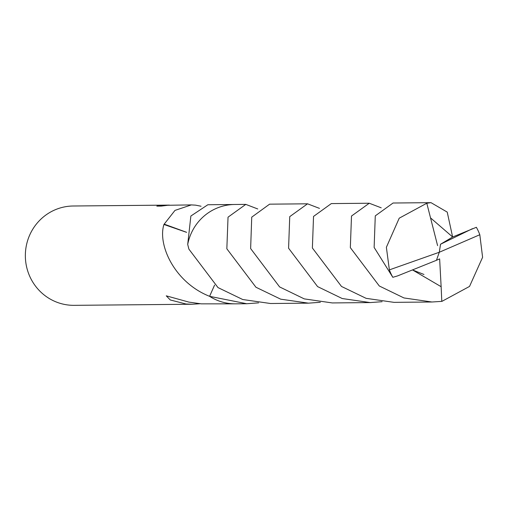<?xml version="1.0" encoding="UTF-8"?>
<svg xmlns="http://www.w3.org/2000/svg" width="508" height="508" viewBox="0 0 508 508"><rect width="100%" height="100%" fill="white"/><g stroke="black" fill="none" stroke-linecap="round" stroke-linejoin="round"><path stroke-width="0.76" d="M214.579 285.083L209.594 296.323C174.409 282.448 157.455 244.685 163.938 224.479A49.67 48.355 -90.5 0 1 164.192 224.136L174.987 210.401L191.345 204.902L163.938 205.334L167.564 205.302L161.296 206.089L156.826 206.134L161.417 205.296L167.145 205.124L73.247 206A49.67 48.355 89.5 0 0 25.4 253.39A49.67 48.355 89.5 0 0 68.859 305.086A49.67 48.355 89.5 0 0 74.174 305.34L192.272 304.235L185.966 303.994L170.269 299.961L166.256 295.834L188.265 301.93A49.67 48.355 89.5 0 0 188.805 302.095L201.314 303.854L234.721 303.841M233.794 204.502L207.855 204.743L190.868 216.027L187.706 244.431L188.9 249.142L217.996 287.585L242.716 299.517L270.529 303.511L308.464 303.155L280.689 299.174L255.937 287.236L226.841 248.787L228.035 217.17L245.796 204.381L257.74 208.959M168.199 205.118L169.393 205.111M191.345 204.902L195.656 205.162L201.066 206.242M167.145 205.124L167.786 205.124M163.9 205.708L163.938 205.334M199.942 303.746L192.272 304.235M163.938 224.479L186.614 232.353M164.192 224.136L186.614 232.315M426.866 203.225L431.006 202.66L393.065 203.016L375.279 215.862L374.129 247.415L392.824 277.311L397.561 275.914L436.455 260.299L439.287 252.26L389.369 269.875A49.67 48.355 89.5 0 0 392.824 277.311M389.369 269.875L386.372 247.301L399.218 218.186L426.796 203.238M431.006 202.66L447.23 212.103L452.615 236.976M382.099 301.701L370.192 302.577L342.221 298.533L317.583 286.595L288.582 248.209L289.738 216.637L307.537 203.81L319.475 208.382M307.537 203.81L269.596 204.165L251.733 217.151L250.635 248.564L279.61 286.925L304.254 298.882L332.251 302.933L370.192 302.577M472.472 228.676L440.55 244.234L439.287 252.26L479.812 234.728A49.67 48.355 89.5 0 0 476.358 227.292L452.653 237.001L430.53 217.881L426.815 203.308M479.812 234.728L482.6 257.302L469.538 286.423L441.922 301.365L431.94 302L403.949 297.948L379.292 285.985L350.336 247.637L351.498 216.04L369.265 203.238L381.21 207.81M369.265 203.238L331.324 203.587L313.531 216.427L312.382 247.993L341.49 286.449L366.103 298.336L393.992 302.355L431.94 302M245.796 204.381L234.677 204.489A49.676 48.368 89.5 0 0 187.7 244.443M423.964 274.472L412.54 269.951L441.135 286.702L441.795 301.384M320.358 302.279L308.464 303.155M209.594 296.335A49.676 48.368 89.5 0 0 235.604 303.841L246.723 303.733L209.594 296.335L214.586 285.09M258.61 302.857L246.723 303.733M436.461 260.274L439.642 258.896L441.135 286.702M440.55 244.234L452.647 237.001M437.598 245.631L430.53 217.881M440.519 244.24L439.287 252.26M161.195 205.346L161.119 206.089"/></g></svg>
